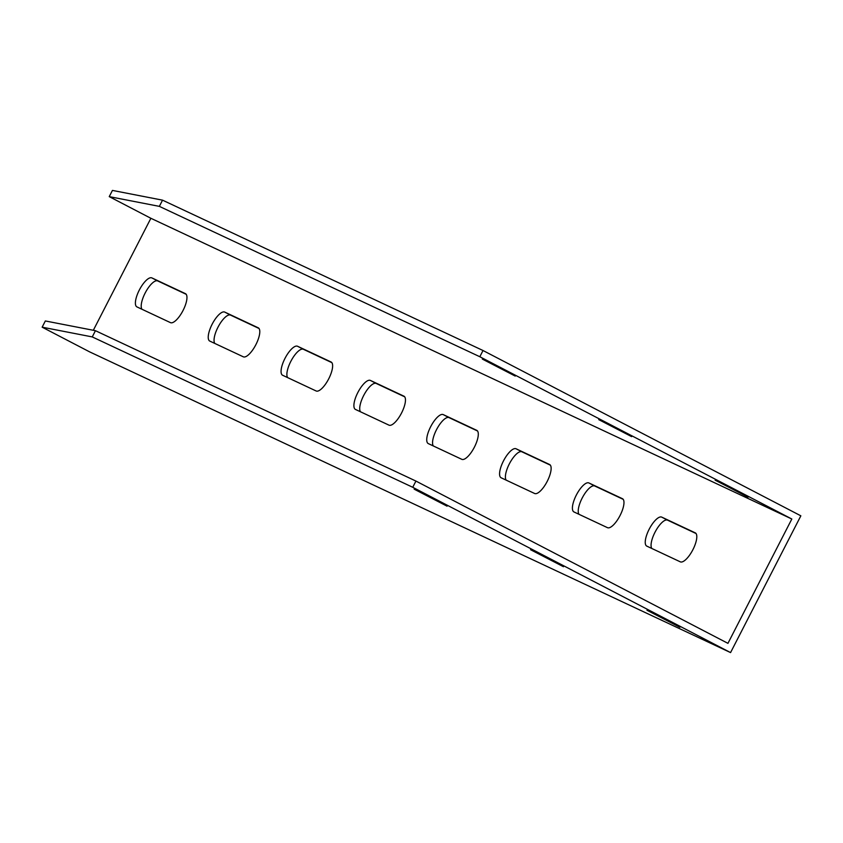<?xml version="1.0" encoding="UTF-8"?>
<svg xmlns="http://www.w3.org/2000/svg" width="843" height="843" viewBox="0 0 843 843"><rect width="100%" height="100%" fill="white"/><g stroke="black" fill="none" stroke-linecap="round" stroke-linejoin="round"><path stroke-width="1.26" d="M109.242 196.63L112.435 190.413L162.541 200.16L159.348 206.366L109.242 196.63L150.876 218.284L791.83 519.014L479.825 356.737L483.018 350.519L162.541 200.16M483.018 350.519L800.85 515.821L730.565 652.587L89.6 351.858L42.15 327.179L45.343 320.962L95.449 330.698L92.256 336.915L42.15 327.179M92.256 336.915L412.733 487.286L730.565 652.587M447.053 506.169L414.155 489.161L447.053 506.169M563.461 566.717L530.563 549.71L563.461 566.717M679.88 627.266L646.971 610.248L679.88 627.266M479.825 356.737L159.348 206.366M715.149 480.162L748.047 497.17L715.149 480.162M598.741 419.624L631.639 436.632L598.741 419.624M482.322 359.076L515.231 376.083L482.322 359.076M93.32 330.287L150.876 218.284M791.83 519.014L727.941 643.346L415.926 481.068L412.733 487.286M185.376 293.627A16.312 5.627 117.5 0 1 185.449 293.659A16.312 5.627 117.5 0 1 182.973 310.624A16.312 5.627 117.5 0 1 170.465 322.637L136.966 306.915A16.312 5.627 117.5 0 1 136.893 306.884A16.312 5.627 117.5 0 1 139.38 289.918A16.312 5.627 117.5 0 1 151.877 277.905L185.523 293.701M258.211 327.801A16.312 5.627 117.5 0 1 258.285 327.832A16.312 5.627 117.5 0 1 255.808 344.798A16.312 5.627 117.5 0 1 243.311 356.81L209.802 341.088A16.312 5.627 117.5 0 1 209.728 341.057A16.312 5.627 117.5 0 1 212.215 324.091A16.312 5.627 117.5 0 1 224.712 312.079L258.358 327.874M331.057 361.974A16.312 5.627 117.5 0 1 331.12 362.005A16.312 5.627 117.5 0 1 328.644 378.971A16.312 5.627 117.5 0 1 316.146 390.983L282.637 375.261A16.312 5.627 117.5 0 1 282.563 375.23A16.312 5.627 117.5 0 1 285.05 358.264A16.312 5.627 117.5 0 1 297.547 346.252L331.194 362.047M403.892 396.147A16.312 5.627 117.5 0 1 403.955 396.178A16.312 5.627 117.5 0 1 401.479 413.144A16.312 5.627 117.5 0 1 388.981 425.157L355.472 409.435A16.312 5.627 117.5 0 1 355.398 409.403A16.312 5.627 117.5 0 1 357.885 392.438A16.312 5.627 117.5 0 1 370.383 380.425L404.029 396.221M476.727 430.32A16.312 5.627 117.5 0 1 476.801 430.351A16.312 5.627 117.5 0 1 474.314 447.317A16.312 5.627 117.5 0 1 461.816 459.33L428.307 443.608A16.312 5.627 117.5 0 1 428.244 443.576A16.312 5.627 117.5 0 1 430.72 426.611A16.312 5.627 117.5 0 1 443.218 414.598L476.864 430.394M549.562 464.493A16.312 5.627 117.5 0 1 549.636 464.525A16.312 5.627 117.5 0 1 547.149 481.49A16.312 5.627 117.5 0 1 534.652 493.503L501.142 477.781A16.312 5.627 117.5 0 1 501.079 477.749A16.312 5.627 117.5 0 1 503.556 460.784A16.312 5.627 117.5 0 1 516.053 448.771L549.699 464.567M622.397 498.666A16.312 5.627 117.5 0 1 622.471 498.698A16.312 5.627 117.5 0 1 619.984 515.663A16.312 5.627 117.5 0 1 607.487 527.676L573.978 511.954A16.312 5.627 117.5 0 1 573.914 511.922A16.312 5.627 117.5 0 1 576.391 494.957A16.312 5.627 117.5 0 1 588.888 482.944L622.534 498.74M695.233 532.839A16.312 5.627 117.5 0 1 695.306 532.871A16.312 5.627 117.5 0 1 692.82 549.836A16.312 5.627 117.5 0 1 680.322 561.849L646.823 546.127A16.312 5.627 117.5 0 1 646.75 546.095A16.312 5.627 117.5 0 1 649.226 529.13A16.312 5.627 117.5 0 1 661.723 517.117L695.37 532.913M95.449 330.698L415.926 481.068M696.033 533.514L667.551 520.152A16.312 5.627 -62.5 0 0 655.696 530.953A16.312 5.627 -62.5 0 0 651.839 548.487M623.198 499.341L594.715 485.979A16.312 5.627 -62.5 0 0 582.861 496.78A16.312 5.627 -62.5 0 0 579.004 514.314M550.363 465.167L521.88 451.795A16.312 5.627 -62.5 0 0 510.026 462.607A16.312 5.627 -62.5 0 0 506.169 480.141M477.528 430.994L449.045 417.622A16.312 5.627 -62.5 0 0 437.18 428.434A16.312 5.627 -62.5 0 0 433.334 445.968M404.682 396.821L376.199 383.449A16.312 5.627 -62.5 0 0 364.345 394.261A16.312 5.627 -62.5 0 0 360.498 411.795M331.847 362.648L303.364 349.276A16.312 5.627 -62.5 0 0 291.509 360.087A16.312 5.627 -62.5 0 0 287.663 377.622M259.012 328.475L230.529 315.103A16.312 5.627 -62.5 0 0 218.674 325.914A16.312 5.627 -62.5 0 0 214.828 343.449M186.177 294.291L157.694 280.93A16.312 5.627 -62.5 0 0 145.839 291.741A16.312 5.627 -62.5 0 0 141.982 309.276M151.877 277.905L157.694 280.93M224.712 312.079L230.529 315.103M297.547 346.252L303.364 349.276M370.383 380.425L376.199 383.449M443.218 414.598L449.045 417.622M516.053 448.771L521.88 451.795M588.888 482.944L594.715 485.979M661.723 517.117L667.551 520.152"/></g></svg>
